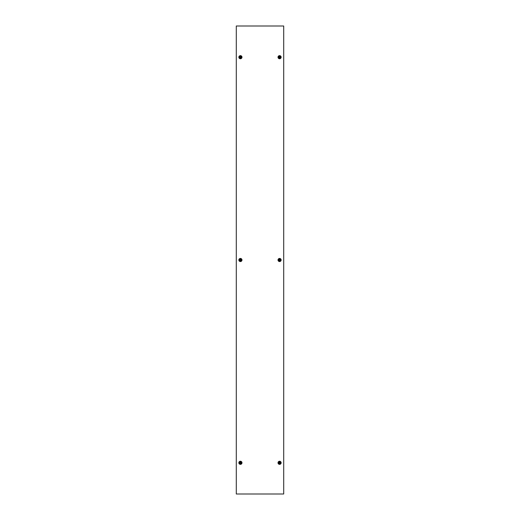 <?xml version="1.0" encoding="UTF-8"?>
<svg xmlns="http://www.w3.org/2000/svg" width="520" height="520" viewBox="0 0 520 520"><rect width="100%" height="100%" fill="white"/><g stroke="black" fill="none" stroke-linecap="round" stroke-linejoin="round"><path stroke-width="0.78" d="M236.756 26L283.712 26L283.712 494L236.288 494L236.288 26L236.756 26M241.124 57.2L239.72 57.2L241.124 57.2M238.881 57.2A1.541 1.541 0 0 1 240.422 55.66A1.541 1.541 0 0 1 241.963 57.2A1.541 1.541 0 0 1 240.422 58.741A1.541 1.541 0 0 1 238.881 57.2A1.56 1.56 0 0 1 240.422 55.64A1.56 1.56 0 0 1 241.982 57.2A1.56 1.56 0 0 1 240.422 58.76A1.56 1.56 0 0 1 238.862 57.2A1.56 1.56 0 0 1 240.422 55.64A1.56 1.56 0 0 1 241.982 57.2M239.642 57.2A0.78 0.78 0 0 1 240.422 56.42A0.78 0.78 0 0 1 241.202 57.2A0.78 0.78 0 0 1 240.422 57.98A0.78 0.78 0 0 1 239.642 57.2A0.78 0.78 0 0 1 240.422 56.42A0.78 0.78 0 0 1 241.202 57.2A0.78 0.78 0 0 1 240.422 57.98A0.78 0.78 0 0 1 239.642 57.2M280.28 57.2L278.876 57.2L280.28 57.2M278.018 57.2A1.56 1.56 0 0 1 279.578 55.64A1.56 1.56 0 0 1 281.138 57.2A1.56 1.56 0 0 1 279.578 58.76A1.56 1.56 0 0 1 278.018 57.2A1.56 1.56 0 0 1 279.578 55.64A1.56 1.56 0 0 1 281.138 57.2A1.541 1.541 0 0 1 279.578 58.741A1.541 1.541 0 0 1 278.038 57.2A1.541 1.541 0 0 1 279.578 55.66A1.541 1.541 0 0 1 281.119 57.2M278.798 57.2A0.78 0.78 0 0 1 279.578 56.42A0.78 0.78 0 0 1 280.358 57.2A0.78 0.78 0 0 1 279.578 57.98A0.78 0.78 0 0 1 278.798 57.2A0.78 0.78 0 0 1 279.578 56.42A0.78 0.78 0 0 1 280.358 57.2A0.78 0.78 0 0 1 279.578 57.98A0.78 0.78 0 0 1 278.798 57.2M280.28 260L278.876 260L280.28 260M278.018 260A1.56 1.56 0 0 1 279.578 258.44A1.56 1.56 0 0 1 281.138 260A1.56 1.56 0 0 1 279.578 261.56A1.56 1.56 0 0 1 278.018 260A1.56 1.56 0 0 1 279.578 258.44A1.56 1.56 0 0 1 281.138 260A1.541 1.541 0 0 1 279.578 261.541A1.541 1.541 0 0 1 278.038 260A1.541 1.541 0 0 1 279.578 258.459A1.541 1.541 0 0 1 281.119 260M278.798 260A0.78 0.78 0 0 1 279.578 259.22A0.78 0.78 0 0 1 280.358 260A0.78 0.78 0 0 1 279.578 260.78A0.78 0.78 0 0 1 278.798 260A0.78 0.78 0 0 1 279.578 259.22A0.78 0.78 0 0 1 280.358 260A0.78 0.78 0 0 1 279.578 260.78A0.78 0.78 0 0 1 278.798 260M280.28 462.8L278.876 462.8L280.28 462.8M278.018 462.8A1.56 1.56 0 0 1 279.578 461.24A1.56 1.56 0 0 1 281.138 462.8A1.56 1.56 0 0 1 279.578 464.36A1.56 1.56 0 0 1 278.018 462.8A1.56 1.56 0 0 1 279.578 461.24A1.56 1.56 0 0 1 281.138 462.8A1.541 1.541 0 0 1 279.578 464.341A1.541 1.541 0 0 1 278.038 462.8A1.541 1.541 0 0 1 279.578 461.26A1.541 1.541 0 0 1 281.119 462.8M278.798 462.8A0.78 0.78 0 0 1 279.578 462.02A0.78 0.78 0 0 1 280.358 462.8A0.78 0.78 0 0 1 279.578 463.58A0.78 0.78 0 0 1 278.798 462.8A0.78 0.78 0 0 1 279.578 462.02A0.78 0.78 0 0 1 280.358 462.8A0.78 0.78 0 0 1 279.578 463.58A0.78 0.78 0 0 1 278.798 462.8M241.124 260L239.72 260L241.124 260M238.881 260A1.541 1.541 0 0 1 240.422 258.459A1.541 1.541 0 0 1 241.963 260A1.541 1.541 0 0 1 240.422 261.541A1.541 1.541 0 0 1 238.881 260A1.56 1.56 0 0 1 240.422 258.44A1.56 1.56 0 0 1 241.982 260A1.56 1.56 0 0 1 240.422 261.56A1.56 1.56 0 0 1 238.862 260A1.56 1.56 0 0 1 240.422 258.44A1.56 1.56 0 0 1 241.982 260M239.642 260A0.78 0.78 0 0 1 240.422 259.22A0.78 0.78 0 0 1 241.202 260A0.78 0.78 0 0 1 240.422 260.78A0.78 0.78 0 0 1 239.642 260A0.78 0.78 0 0 1 240.422 259.22A0.78 0.78 0 0 1 241.202 260A0.78 0.78 0 0 1 240.422 260.78A0.78 0.78 0 0 1 239.642 260M241.124 462.8L239.72 462.8L241.124 462.8M238.881 462.8A1.541 1.541 0 0 1 240.422 461.26A1.541 1.541 0 0 1 241.963 462.8A1.541 1.541 0 0 1 240.422 464.341A1.541 1.541 0 0 1 238.881 462.8A1.56 1.56 0 0 1 240.422 461.24A1.56 1.56 0 0 1 241.982 462.8A1.56 1.56 0 0 1 240.422 464.36A1.56 1.56 0 0 1 238.862 462.8A1.56 1.56 0 0 1 240.422 461.24A1.56 1.56 0 0 1 241.982 462.8M239.642 462.8A0.78 0.78 0 0 1 240.422 462.02A0.78 0.78 0 0 1 241.202 462.8A0.78 0.78 0 0 1 240.422 463.58A0.78 0.78 0 0 1 239.642 462.8A0.78 0.78 0 0 1 240.422 462.02A0.78 0.78 0 0 1 241.202 462.8A0.78 0.78 0 0 1 240.422 463.58A0.78 0.78 0 0 1 239.642 462.8"/></g></svg>
